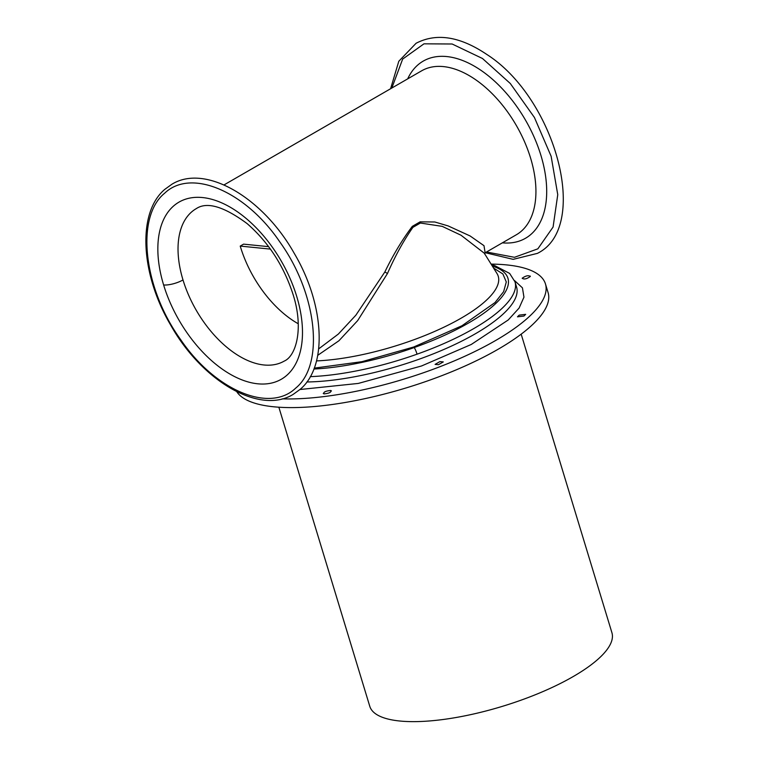 <?xml version="1.0" encoding="UTF-8"?>
<svg xmlns="http://www.w3.org/2000/svg" width="758" height="758" viewBox="0 0 758 758"><rect width="100%" height="100%" fill="white"/><g stroke="black" fill="none" stroke-linecap="round" stroke-linejoin="round"><path stroke-width="1.14" d="M491.099 264.106A163.643 49.914 163.1 0 1 545.457 283.928L548.091 292.597A163.643 49.914 163.1 0 1 429.473 380.232A163.643 49.914 163.1 0 1 236.78 391.715M545.457 283.928A163.643 49.914 163.1 0 1 426.839 371.562A163.643 49.914 163.1 0 1 282.147 398.85M530.287 276.481C526.677 279.02 523.977 279.607 522.177 278.233C525.787 275.685 528.487 275.107 530.287 276.481L530.325 276.111M523.939 316.048L525.673 314.343L519.211 315.12L517.477 316.825L523.939 316.048M438.484 364.683L435.092 364.39L439.896 361.613L443.288 361.907L438.484 364.683M323.969 393.885C329.266 393.355 331.511 392.218 330.706 390.484C325.409 391.014 323.164 392.151 323.969 393.885L323.24 393.43M331.435 390.939L330.706 390.484M317.725 355.331L338.892 340.787L357.653 320.625L387.471 273.515C395.221 255.853 403.701 240.466 412.911 227.343L420.377 223.032L442.255 226.367L461.016 235.226L484.277 253.2M387.471 273.515L384.865 271.951C393.108 254.906 402.261 239.708 412.305 226.367L420.121 221.848L434.827 221.99L448.168 225.931L470.112 235.965L484.002 245.687L485.111 252.793L484.684 254.015M384.865 271.951L355.843 315.224L338.324 334.079L318.663 348.898M268.626 246.653L243.593 244.142L240.229 246.085L270.426 249.107M298.254 323.761A87.53 50.54 60 0 1 240.229 246.085M278.859 407.226L369.781 706.314A126.539 38.601 -16.9 0 0 444.302 719.342A126.539 38.601 -16.9 0 0 568.491 679.206A126.539 38.601 -16.9 0 0 611.914 632.703L521.163 334.155M514.568 280.612L522.442 287.851L523.958 297.164L519.107 308.051L508.22 319.971L471.324 344.435L421.543 365.972L358.259 383.434L299.96 389.517M491.497 264.731L494.614 265.556L509.641 273.42L514.985 281.824L516.568 287.026A135.104 41.216 163.1 0 1 418.643 359.377A135.104 41.216 163.1 0 1 306.867 381.975M514.985 281.824A135.104 41.216 163.1 0 1 417.061 354.175A135.104 41.216 163.1 0 1 310.306 376.641M492.359 266.115A129.391 39.473 163.1 0 1 414.152 347.571A5.704 0.815 70.4 0 1 417.061 354.175M414.152 347.571A129.391 39.473 163.1 0 1 313.907 369.013M314.238 368.132L361.954 361.68L413.631 347.022L461.973 325.75L495.031 302.546L503.634 291.65L506.297 281.967L502.886 273.97L493.572 268.057M484.277 253.191L496.964 273.477A120.693 36.82 163.1 0 1 410.751 340.882A120.693 36.82 163.1 0 1 316.503 360.912M412.911 227.343L412.305 226.367M420.377 223.032L420.121 221.848M223.998 184.933L421.656 70.807A94.665 54.652 60 0 1 530.581 158.071A94.665 54.652 60 0 1 516.321 234.781L485.035 252.85M284.259 361.073A88.004 50.814 60 0 1 183 279.948A88.004 50.814 60 0 1 196.256 208.639C206.953 201.476 223.904 206.46 247.108 223.601C268.484 242.219 283.833 265.925 293.147 294.71C303.996 328.764 295.98 356.089 284.259 361.073M407.681 78.879A102.273 59.048 60 0 1 474.186 66.069A102.273 59.048 60 0 1 540.918 155.39A102.273 59.048 60 0 1 502.346 242.844M183 279.948A14.269 4.349 163.1 0 1 163.624 284.98A102.273 59.048 60 0 1 201.836 197.487A102.273 59.048 60 0 1 296.71 296.387A102.273 59.048 60 0 1 258.497 383.87A102.273 59.048 60 0 1 163.624 284.98M486.503 251.997L514.464 257.303L537.848 248.832L553.084 227.04L557.755 194.664L551.142 156.309L534.418 117.471L510.305 83.503L482.495 58.508L452.138 44.002L423.987 43.822L402.659 59.077L391.839 88.032M164.685 193.186C190.883 168.001 245.374 191.063 279.806 241.916C317.119 293.602 324.812 364.636 295.639 388.172C269.45 413.356 214.959 390.294 180.527 339.442C143.205 287.756 135.511 216.731 164.685 193.186M300.206 389.309L293.175 394.378C259.767 415.09 202.197 381.189 170.787 325.286C140.562 274.32 136.961 212.714 164.837 189.339L171.867 184.27C205.276 163.548 262.846 197.45 294.246 253.352C324.481 304.318 328.081 365.924 300.206 389.309A3.326 2.7 -131.5 0 1 299.846 389.565M390.578 88.752L398.803 61.265L416.076 43.272C436.447 32.689 460.002 36.403 486.74 54.405C555.747 98.332 590.7 227.372 537.384 253.38L513.166 259.35L485.253 252.717"/></g></svg>
